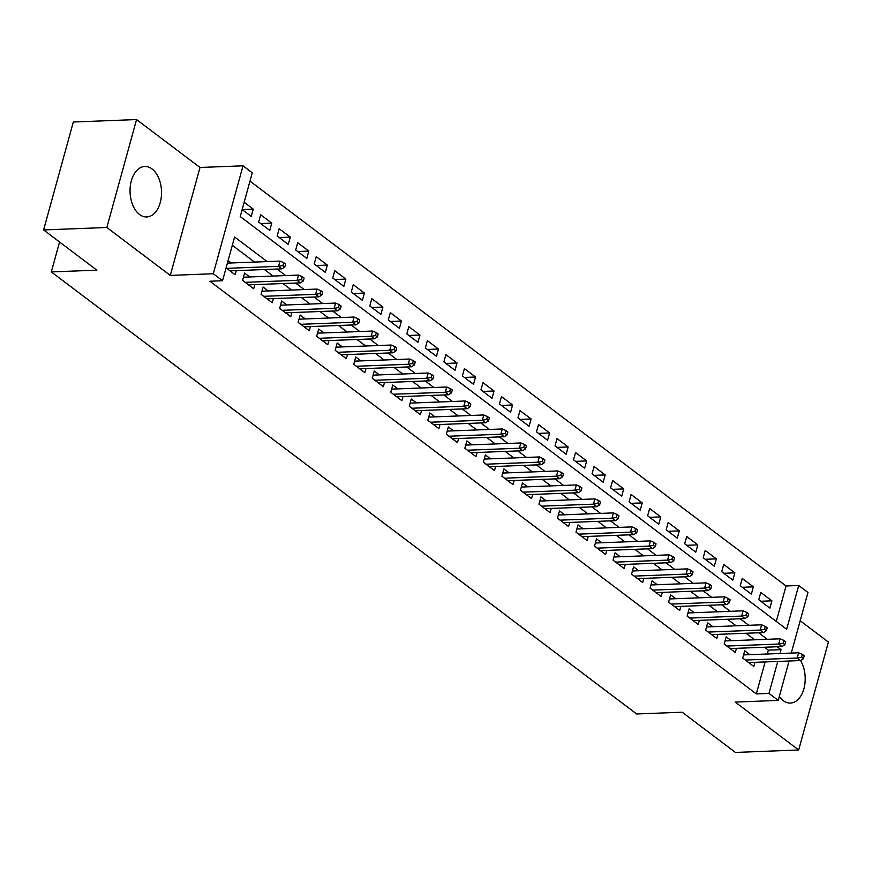 <?xml version="1.0" encoding="UTF-8"?>
<svg xmlns="http://www.w3.org/2000/svg" width="872" height="872" viewBox="0 0 872 872"><rect width="100%" height="100%" fill="white"/><g stroke="black" fill="none" stroke-linecap="round" stroke-linejoin="round"><path stroke-width="1.31" d="M779.306 696.51A25.244 15.729 87.8 0 0 783.187 700.587A25.244 15.729 87.8 0 0 790.435 703.061A25.244 15.729 87.8 0 0 804.202 687.572A25.244 15.729 87.8 0 0 800.518 660.562M152.055 168.961A25.244 15.729 87.8 0 0 144.806 166.487A25.244 15.729 87.8 0 0 130.277 186.423A25.244 15.729 87.8 0 0 139.52 214.468A25.244 15.729 87.8 0 0 146.758 216.943A25.244 15.729 87.8 0 0 161.298 197.018A25.244 15.729 87.8 0 0 152.055 168.961M776.287 621.42L786.053 585.973L798.698 585.494L807.963 592.48L791.275 653.073M59.569 242.002L51.317 271.922L636.647 713.972L682.177 712.217L735.434 752.438L798.676 749.985L828.4 642.064L800.18 620.744M51.317 271.922L96.857 270.156L43.6 229.935L73.324 122.015L136.566 119.562L106.842 227.494L170.28 275.41L213.28 273.743L243.016 165.811L252.27 172.809L240.225 216.561L786.653 629.246L798.698 585.494M170.28 275.41L200.004 167.479L136.566 119.562M200.004 167.479L243.016 165.811M786.053 585.973L249.981 181.125M43.6 229.935L106.842 227.494M749.866 654.676L744.71 650.774L742.704 658.066L753.811 666.459L754.956 662.317M731.346 640.691L726.191 636.789L724.174 644.081L735.292 652.474L736.437 648.332M712.827 626.696L707.661 622.804L705.655 630.096L716.773 638.489L717.907 634.347M694.297 612.711L689.142 608.809L687.136 616.101L698.243 624.494L699.388 620.352M675.778 598.715L670.612 594.824L668.606 602.116L679.724 610.509L680.869 606.367M657.259 584.731L652.093 580.828L650.087 588.12L661.194 596.513L662.339 592.371M638.729 570.746L633.573 566.844L631.568 574.136L642.675 582.529L643.819 578.387M620.21 556.75L615.043 552.859L613.038 560.151L624.156 568.544L625.289 564.402M601.691 542.765L596.524 538.863L594.519 546.155L605.626 554.548L606.77 550.406M583.161 528.77L578.005 524.879L575.989 532.171L587.107 540.564L588.251 536.422M564.642 514.785L559.475 510.883L557.47 518.175L568.588 526.568L569.721 522.426M546.123 500.8L540.956 496.898L538.951 504.19L550.058 512.583L551.202 508.441M527.593 486.805L522.437 482.914L520.421 490.206L531.538 498.599L532.683 494.457M509.074 472.82L503.907 468.918L501.901 476.21L513.019 484.603L514.153 480.461M490.555 458.825L485.388 454.933L483.382 462.225L494.489 470.618L495.634 466.476M472.025 444.84L466.869 440.938L464.852 448.23L475.97 456.623L477.115 452.481M453.505 430.855L448.339 426.953L446.333 434.245L457.451 442.638L458.585 438.496M434.986 416.86L429.82 412.957L427.814 420.26L438.921 428.653L440.066 424.511M416.456 402.875L411.301 398.973L409.284 406.265L420.402 414.658L421.547 410.516M397.937 388.879L392.771 384.988L390.765 392.28L401.883 400.673L403.017 396.531M379.407 374.895L374.252 370.992L372.246 378.285L383.353 386.678L384.498 382.536M360.888 360.91L355.732 357.008L353.716 364.3L364.834 372.693L365.978 368.551M342.369 346.914L337.202 343.012L335.197 350.315L346.304 358.708L347.448 354.566M323.839 332.93L318.683 329.027L316.678 336.32L327.785 344.713L328.929 340.571M305.32 318.934L300.153 315.043L298.148 322.335L309.266 330.728L310.399 326.586M286.801 304.949L281.634 301.047L279.629 308.339L290.736 316.732L291.88 312.59M268.271 290.965L263.115 287.062L261.099 294.355L272.217 302.748L273.361 298.606M249.752 276.969L244.585 273.067L242.58 280.359L253.698 288.763L254.831 284.61M253.251 209.138L251.245 216.43L242.154 209.563L253.251 209.138L244.16 202.271M260.674 223.559L271.77 223.123L260.663 214.73L258.646 222.022L269.764 230.415L271.77 223.123M279.204 237.544L290.3 237.119L279.182 228.726L277.176 236.018L288.283 244.411L290.3 237.119M297.723 251.528L308.819 251.103L297.701 242.71L295.695 250.002L306.813 258.395L308.819 251.103M316.242 265.524L327.338 265.088L316.231 256.695L314.214 263.987L325.332 272.38L327.338 265.088M334.772 279.509L345.868 279.084L334.75 270.691L332.744 277.983L343.851 286.376L345.868 279.084M353.291 293.504L364.387 293.068L353.269 284.675L351.263 291.967L362.381 300.36L364.387 293.068M371.81 307.489L382.906 307.064L371.799 298.671L369.783 305.963L380.901 314.356L382.906 307.064M390.34 321.474L401.436 321.049L390.318 312.656L388.313 319.948L399.42 328.341L401.436 321.049M408.859 335.469L419.955 335.033L408.837 326.64L406.832 333.932L417.95 342.325L419.955 335.033M427.378 349.454L438.474 349.029L427.367 340.636L425.362 347.928L436.469 356.321L438.474 349.029M445.908 363.45L457.004 363.014L445.886 354.621L443.881 361.913L454.999 370.306L457.004 363.014M464.427 377.434L475.523 377.009L464.416 368.616L462.4 375.908L473.518 384.301L475.523 377.009M482.946 391.419L494.043 390.994L482.935 382.601L480.93 389.893L492.037 398.286L494.043 390.994M501.476 405.415L512.572 404.979L501.455 396.586L499.449 403.878L510.567 412.282L512.572 404.979M519.995 419.399L531.092 418.974L519.985 410.581L517.968 417.873L529.086 426.266L531.092 418.974M538.525 433.395L549.622 432.959L538.504 424.566L536.498 431.858L547.605 440.251L549.622 432.959M557.045 447.38L568.141 446.955L557.023 438.562L555.017 445.854L566.135 454.247L568.141 446.955M575.564 461.364L586.66 460.939L575.553 452.546L573.536 459.838L584.654 468.231L586.66 460.939M594.094 475.36L605.19 474.924L594.072 466.531L592.066 473.823L603.173 482.227L605.19 474.924M612.613 489.345L623.709 488.92L612.591 480.527L610.585 487.819L621.703 496.212L623.709 488.92M631.132 503.34L642.228 502.904L631.121 494.511L629.104 501.803L640.222 510.196L642.228 502.904M649.662 517.325L660.758 516.9L649.64 508.507L647.634 515.799L658.742 524.192L660.758 516.9M668.181 531.31L679.277 530.885L668.159 522.492L666.154 529.784L677.272 538.177L679.277 530.885M686.7 545.305L697.796 544.88L686.689 536.476L684.673 543.779L695.791 552.172L697.796 544.88M705.23 559.29L716.326 558.865L705.208 550.472L703.203 557.764L714.31 566.157L716.326 558.865M723.749 573.286L734.845 572.85L723.727 564.457L721.722 571.749L732.84 580.142L734.845 572.85M742.268 587.27L753.364 586.845L742.257 578.452L740.252 585.744L751.359 594.137L753.364 586.845M758.771 599.729L769.878 608.122L771.894 600.83L760.776 592.437L758.771 599.729M267.181 261.589L234.601 236.988L222.545 280.74L209.901 281.231L756.329 693.905L765.136 661.924M767.316 654L768.374 650.152L764.526 647.242M754.651 639.786L746.007 633.257M736.132 625.802L727.477 619.273M717.602 611.806L708.958 605.277M699.082 597.821L690.439 591.292M680.563 583.826L671.909 577.297M662.033 569.841L653.39 563.312M643.514 555.856L634.871 549.327M624.995 541.861L616.341 535.332M606.465 527.876L597.821 521.347M587.946 513.88L579.302 507.351M569.416 499.896L560.772 493.367M550.897 485.911L542.253 479.371M532.378 471.916L523.734 465.386M513.848 457.931L505.204 451.402M495.329 443.935L486.685 437.406M476.81 429.951L468.166 423.421M458.28 415.955L449.636 409.426M439.761 401.97L431.117 395.441M421.241 387.986L412.587 381.456M402.711 373.99L394.068 367.461M384.192 360.005L375.549 353.476M365.673 346.01L357.019 339.481M347.143 332.025L338.5 325.496M328.624 318.04L319.98 311.511M310.105 304.045L301.45 297.516M291.575 290.06L282.931 283.531M273.056 276.064L264.412 269.535M254.526 262.08L232.312 245.294M226.077 267.9L235.168 274.767L236.312 270.625M231.233 262.984L228.093 260.608M789.084 660.998L778.238 700.412L735.227 702.08L798.676 749.985M778.238 700.412L768.973 693.414L777.78 661.434M756.329 693.905L768.973 693.414M222.545 280.74L213.28 273.743M779.96 653.51L781.029 649.662L777.181 646.752M767.295 639.296L758.651 632.767M748.776 625.311L740.132 618.782M730.256 611.316L721.602 604.787M711.726 597.331L703.083 590.802M693.207 583.335L684.564 576.806M674.688 569.351L666.034 562.822M656.158 555.366L647.514 548.837M637.639 541.37L628.995 534.841M619.12 527.386L610.465 520.857M600.59 513.39L591.946 506.861M582.071 499.405L573.427 492.876M563.541 485.421L554.897 478.892M545.022 471.425L536.378 464.896M526.503 457.44L517.859 450.911M507.973 443.445L499.329 436.916M489.454 429.46L480.81 422.931M470.935 415.475L462.291 408.946M452.405 401.48L443.761 394.951M433.885 387.495L425.242 380.966M415.366 373.499L406.712 366.97M396.836 359.515L388.193 352.986M378.317 345.53L369.673 339.001M359.798 331.534L351.144 325.005M341.268 317.55L332.624 311.021M322.749 303.554L314.105 297.025M304.23 289.569L295.575 283.04M285.7 275.585L277.056 269.056M768.374 650.152L781.029 649.662M760.798 601.266L771.894 600.83M282.92 265.611L284.773 267.006L285.569 264.096L283.727 262.69L282.92 265.611L278.571 266.341L281.907 268.859L230.012 270.865M226.676 268.347L278.571 266.341L280.01 261.099L227.396 263.126M283.727 262.69L280.01 261.099M281.907 268.859L284.773 267.006M301.44 279.596L303.293 281.002L304.099 278.081L302.246 276.686L301.44 279.596L297.09 280.337L300.426 282.855L248.531 284.861M245.196 282.343L297.09 280.337L298.54 275.083L243.452 277.209M302.246 276.686L298.54 275.083M300.426 282.855L303.293 281.002M319.97 293.592L321.812 294.987L322.618 292.065L320.765 290.67L319.97 293.592L315.61 294.322L318.945 296.84L267.05 298.845M263.726 296.327L315.61 294.322L317.059 289.068L261.971 291.204M320.765 290.67L317.059 289.068M318.945 296.84L321.812 294.987M338.489 307.576L340.342 308.971L341.148 306.061L339.295 304.666L338.489 307.576L334.14 308.317L337.475 310.835L285.58 312.841M282.245 310.323L334.14 308.317L335.578 303.064L280.49 305.189M339.295 304.666L335.578 303.064M337.475 310.835L340.342 308.971M357.008 321.572L358.861 322.967L359.667 320.046L357.814 318.651L357.008 321.572L352.659 322.302L355.994 324.82L304.099 326.826M300.764 324.308L352.659 322.302L354.108 317.048L299.02 319.185M357.814 318.651L354.108 317.048M355.994 324.82L358.861 322.967M375.538 335.557L377.391 336.952L378.186 334.041L376.333 332.635L375.538 335.557L371.178 336.287L374.513 338.805L322.629 340.81M319.294 338.292L371.178 336.287L372.627 331.044L317.539 333.169M376.333 332.635L372.627 331.044M374.513 338.805L377.391 336.952M394.057 349.541L395.91 350.947L396.716 348.026L394.863 346.631L394.057 349.541L389.708 350.282L393.043 352.8L341.148 354.806M337.813 352.288L389.708 350.282L391.147 345.029L336.058 347.154M394.863 346.631L391.147 345.029M393.043 352.8L395.91 350.947M412.576 363.537L414.429 364.932L415.236 362.022L413.383 360.616L412.576 363.537L408.227 364.267L411.562 366.785L359.667 368.791M356.332 366.273L408.227 364.267L409.677 359.013L354.588 361.15M413.383 360.616L409.677 359.013M411.562 366.785L414.429 364.932M431.106 377.522L432.959 378.928L433.755 376.006L431.902 374.611L431.106 377.522L426.746 378.263L430.081 380.781L378.197 382.786M374.862 380.268L426.746 378.263L428.196 373.009L373.107 375.134M431.902 374.611L428.196 373.009M430.081 380.781L432.959 378.928M449.625 391.517L451.478 392.912L452.285 389.991L450.432 388.596L449.625 391.517L445.276 392.247L448.611 394.765L396.716 396.771M393.381 394.253L445.276 392.247L446.726 386.994L391.637 389.13M450.432 388.596L446.726 386.994M448.611 394.765L451.478 392.912M468.144 405.502L469.997 406.897L470.804 403.987L468.951 402.581L468.144 405.502L463.795 406.232L467.13 408.75L415.236 410.756M411.9 408.238L463.795 406.232L465.245 400.989L410.156 403.115M468.951 402.581L465.245 400.989M467.13 408.75L469.997 406.897M486.674 419.487L488.527 420.893L489.323 417.971L487.47 416.576L486.674 419.487L482.325 420.228L485.65 422.746L433.766 424.751M430.43 422.233L482.325 420.228L483.764 414.974L428.675 417.11M487.47 416.576L483.764 414.974M485.65 422.746L488.527 420.893M505.193 433.482L507.046 434.877L507.853 431.967L506 430.561L505.193 433.482L500.844 434.212L504.18 436.73L452.285 438.736M448.949 436.218L500.844 434.212L502.294 428.959L447.205 431.095M506 430.561L502.294 428.959M504.18 436.73L507.046 434.877M523.712 447.467L525.565 448.873L526.372 445.952L524.519 444.557L523.712 447.467L519.363 448.208L522.699 450.726L470.804 452.732M467.468 450.214L519.363 448.208L520.813 442.954L465.724 445.08M524.519 444.557L520.813 442.954M522.699 450.726L525.565 448.873M542.242 461.462L544.095 462.858L544.891 459.936L543.038 458.541L542.242 461.462L537.893 462.193L541.218 464.711L489.334 466.716M485.998 464.198L537.893 462.193L539.332 456.939L484.243 459.075M543.038 458.541L539.332 456.939M541.218 464.711L544.095 462.858M560.761 475.447L562.614 476.842L563.421 473.932L561.568 472.526L560.761 475.447L556.412 476.177L559.748 478.695L507.853 480.712M504.517 478.194L556.412 476.177L557.862 470.935L502.773 473.06M561.568 472.526L557.862 470.935M559.748 478.695L562.614 476.842M579.281 489.432L581.134 490.838L581.94 487.917L580.087 486.522L579.281 489.432L574.931 490.173L578.267 492.691L526.372 494.697M523.047 492.179L574.931 490.173L576.381 484.919L521.293 487.056M580.087 486.522L576.381 484.919M578.267 492.691L581.134 490.838M597.811 503.427L599.663 504.823L600.459 501.912L598.617 500.506L597.811 503.427L593.461 504.158L596.797 506.676L544.902 508.681M541.567 506.163L593.461 504.158L594.9 498.904L539.812 501.04M598.617 500.506L594.9 498.904M596.797 506.676L599.663 504.823M616.33 517.412L618.183 518.818L618.989 515.897L617.136 514.502L616.33 517.412L611.981 518.153L615.316 520.671L563.421 522.677M560.086 520.159L611.981 518.153L613.43 512.9L558.342 515.025M617.136 514.502L613.43 512.9M615.316 520.671L618.183 518.818M634.86 531.408L636.702 532.803L637.508 529.882L635.655 528.487L634.86 531.408L630.5 532.138L633.835 534.656L581.94 536.662M578.616 534.144L630.5 532.138L631.949 526.884L576.861 529.021M635.655 528.487L631.949 526.884M633.835 534.656L636.702 532.803M653.379 545.392L655.232 546.788L656.038 543.877L654.185 542.471L653.379 545.392L649.03 546.123L652.365 548.641L600.47 550.657M597.135 548.139L649.03 546.123L650.468 540.88L595.38 543.005M654.185 542.471L650.468 540.88M652.365 548.641L655.232 546.788M671.898 559.377L673.751 560.783L674.557 557.862L672.704 556.467L671.898 559.377L667.549 560.118L670.884 562.636L618.989 564.642M615.654 562.124L667.549 560.118L668.998 554.865L613.91 557.001M672.704 556.467L668.998 554.865M670.884 562.636L673.751 560.783M690.428 573.373L692.27 574.768L693.077 571.858L691.224 570.452L690.428 573.373L686.068 574.103L689.403 576.621L637.519 578.627M634.184 576.109L686.068 574.103L687.518 568.86L632.429 570.986M691.224 570.452L687.518 568.86M689.403 576.621L692.27 574.768M708.947 587.357L710.8 588.764L711.607 585.842L709.754 584.447L708.947 587.357L704.598 588.099L707.933 590.617L656.038 592.622M652.703 590.104L704.598 588.099L706.037 582.845L650.948 584.97M709.754 584.447L706.037 582.845M707.933 590.617L710.8 588.764M727.466 601.353L729.319 602.748L730.126 599.827L728.273 598.432L727.466 601.353L723.117 602.083L726.452 604.601L674.557 606.607M671.222 604.089L723.117 602.083L724.567 596.829L669.478 598.966M728.273 598.432L724.567 596.829M726.452 604.601L729.319 602.748M745.996 615.338L747.849 616.733L748.645 613.823L746.792 612.417L745.996 615.338L741.636 616.068L744.971 618.586L693.087 620.602M689.752 618.085L741.636 616.068L743.086 610.825L687.997 612.951M746.792 612.417L743.086 610.825M744.971 618.586L747.849 616.733M764.515 629.322L766.368 630.729L767.175 627.807L765.322 626.412L764.515 629.322L760.166 630.064L763.501 632.582L711.607 634.587M708.271 632.069L760.166 630.064L761.616 624.81L706.527 626.946M765.322 626.412L761.616 624.81M763.501 632.582L766.368 630.729M783.034 643.318L784.887 644.713L785.694 641.803L783.841 640.397L783.034 643.318L778.685 644.048L782.021 646.566L730.126 648.572M726.79 646.054L778.685 644.048L780.135 638.805L725.046 640.931M783.841 640.397L780.135 638.805M782.021 646.566L784.887 644.713M801.564 657.303L803.417 658.709L804.213 655.788L802.36 654.392L801.564 657.303L797.215 658.044L800.54 660.562L748.656 662.567M745.32 660.049L797.215 658.044L798.654 652.79L743.565 654.916M802.36 654.392L798.654 652.79M800.54 660.562L803.417 658.709"/></g></svg>
